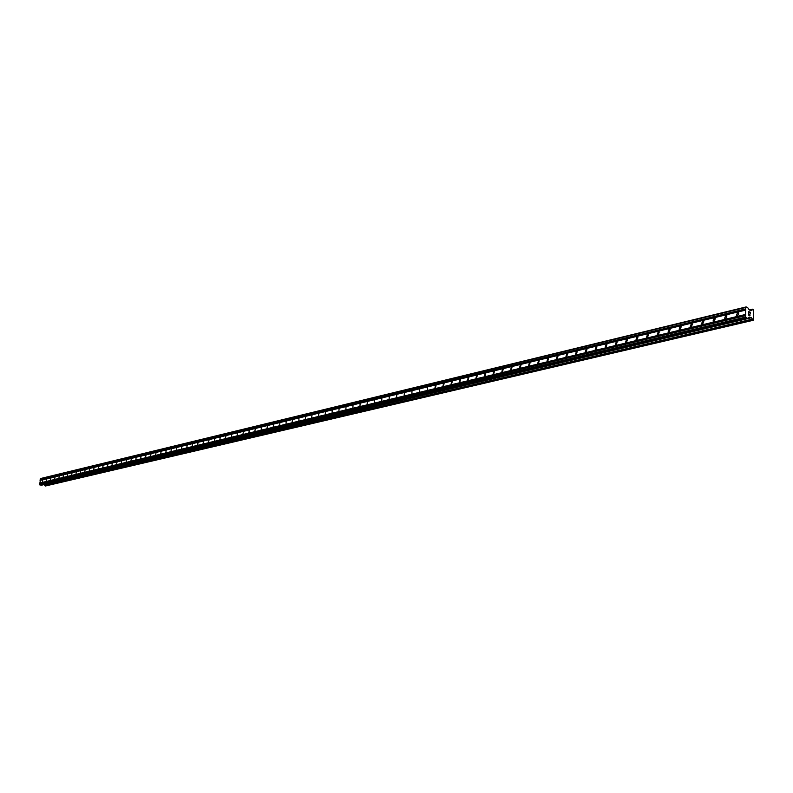 <?xml version="1.0" encoding="UTF-8"?>
<svg xmlns="http://www.w3.org/2000/svg" width="793" height="793" viewBox="0 0 793 793"><rect width="100%" height="100%" fill="white"/><g stroke="black" fill="none" stroke-linecap="round" stroke-linejoin="round"><path stroke-width="1.19" d="M42.733 480.082L42.416 482.075L42.733 480.082M46.807 479.101L46.49 481.103L46.807 479.101M50.921 478.11L50.593 480.122L50.921 478.11M55.064 477.108L54.737 479.131L55.064 477.108M59.247 476.097L58.92 478.129L59.247 476.097M63.46 475.086L63.133 477.118L63.46 475.086M67.712 474.055L67.385 476.107L67.712 474.055M72.004 473.024L71.667 475.076L72.004 473.024M76.326 471.984L75.989 474.045L76.326 471.984M80.688 470.933L80.351 472.995L80.688 470.933M85.089 469.862L84.752 471.944L85.089 469.862M89.53 468.802L89.193 470.883L89.53 468.802M94.01 467.721L93.663 469.813L94.01 467.721M98.52 466.631L98.183 468.732L98.52 466.631M103.08 465.531L102.733 467.642L103.08 465.531M107.402 466.562L107.838 464.43L107.333 466.542M112.319 463.3L111.962 465.432L112.319 463.3M116.997 462.17L116.64 464.311L116.997 462.17M121.716 461.04L121.359 463.181L121.716 461.04M126.483 459.89L126.127 462.041L126.483 459.89M131.291 458.731L130.934 460.892L131.291 458.731M136.138 457.561L135.781 459.732L136.138 457.561M141.035 456.381L140.668 458.562L141.035 456.381M145.981 455.182L145.615 457.383L145.981 455.182M150.967 453.983L150.591 456.183L150.967 453.983M156.003 452.773L155.626 454.984L156.003 452.773M161.078 451.544L160.701 453.765L161.078 451.544M166.203 450.305L165.826 452.545L166.203 450.305M171.377 449.066L171.001 451.306L171.377 449.066M176.611 447.797L176.224 450.057L176.611 447.797M181.884 446.528L181.488 448.788L181.884 446.528M187.207 445.25L186.811 447.52L187.207 445.25M192.58 443.951L192.184 446.231L192.58 443.951M198.012 442.643L197.606 444.932L198.012 442.643M203.484 441.324L203.087 443.624L203.484 441.324M209.025 439.986L208.618 442.296L209.025 439.986M214.606 438.638L214.427 440.987L214.606 438.638M220.256 437.28L219.839 439.609L220.256 437.28M225.946 435.902L225.529 438.242L225.946 435.902M231.705 434.514L231.278 436.864L231.705 434.514M237.513 433.117L237.087 435.476L237.513 433.117M243.382 431.699L242.955 434.068L243.382 431.699M249.319 430.272L248.883 432.651L249.319 430.272M255.306 428.825L254.86 431.223L255.306 428.825M261.353 427.368L261.184 429.806L261.353 427.368M267.469 425.891L267.023 428.309L267.469 425.891M273.644 424.404L273.189 426.832L273.644 424.404M279.879 422.897L279.711 425.375L279.879 422.897M286.184 421.38L286.015 423.868L286.184 421.38M292.558 419.844L292.082 422.302L292.558 419.844M298.991 418.298L298.832 420.805L298.991 418.298M305.493 416.721L305.335 419.249L305.493 416.721M312.065 415.135L311.58 417.633L312.065 415.135M318.717 413.54L318.558 416.087L318.717 413.54M325.427 411.924L325.269 414.481L325.427 411.924M332.217 410.278L332.059 412.856L332.217 410.278M339.077 408.633L338.918 411.22L339.077 408.633M346.016 406.958L345.857 409.555L346.016 406.958M353.024 405.263L352.875 407.88L353.024 405.263M360.111 403.558L359.963 406.185L360.111 403.558M367.278 401.833L367.129 404.47L367.278 401.833M374.524 400.078L374.375 402.735L374.524 400.078M381.859 398.314L381.711 400.98L381.859 398.314M389.264 396.53L389.125 399.216L389.264 396.53M396.758 394.716L396.619 397.422L396.758 394.716M404.341 392.892L404.202 395.608L404.341 392.892M412.003 391.048L411.874 393.774L412.003 391.048M419.765 389.175L419.626 391.92L419.765 389.175M427.605 387.281L427.477 390.037L427.605 387.281M435.545 385.368L436.041 385.467L435.416 388.144L434.921 388.045L435.545 385.368M443.574 383.435L444.08 383.534L443.446 386.221L442.94 386.122L443.574 383.435M451.703 381.473L452.218 381.582L451.574 384.278L451.058 384.169L451.703 381.473M459.92 379.49L460.455 379.609L459.801 382.315L459.266 382.196L459.92 379.49M468.237 377.488L468.792 377.607L468.118 380.323L467.573 380.204L468.237 377.488M476.662 375.456L477.227 375.585L476.543 378.311L475.978 378.182L476.662 375.456M485.177 373.404L485.762 373.533L485.068 376.269L484.483 376.14L485.177 373.404M493.801 371.322L494.396 371.461L493.692 374.207L493.097 374.068L493.801 371.322M502.534 369.221L503.149 369.369L502.425 372.125L501.82 371.976L502.534 369.221M511.376 367.09L512 367.238L511.267 370.004L510.642 369.855L511.376 367.09M520.317 364.929L520.961 365.097L520.218 367.863L519.574 367.704L520.317 364.929M529.377 362.748L530.041 362.916L529.278 365.702L528.614 365.533L529.377 362.748M538.546 360.537L539.23 360.716L538.447 363.511L537.773 363.323L538.546 360.537M547.834 358.297L548.538 358.486L547.745 361.281L547.041 361.093L547.834 358.297M557.241 356.027L557.965 356.226L557.152 359.041L556.428 358.832L557.241 356.027M566.767 353.728L567.51 353.946L566.678 356.761L565.944 356.543L566.767 353.728M576.412 351.408L577.185 351.626L576.333 354.451L575.569 354.223L576.412 351.408M586.186 349.049L586.979 349.287L586.106 352.112L585.323 351.874L586.186 349.049M596.088 346.66L596.901 346.908L596.009 349.743L595.206 349.495L596.088 346.66M606.12 344.241L606.952 344.509L606.04 347.344L605.218 347.086L606.12 344.241M616.28 341.793L617.142 342.07L616.211 344.915L615.358 344.638L616.28 341.793M626.579 339.305L627.461 339.602L626.51 342.447L625.637 342.16L626.579 339.305M637.017 336.797L637.919 337.104L636.948 339.959L636.045 339.642L637.017 336.797M647.594 334.24L648.525 334.577L647.534 337.421L646.602 337.094L647.594 334.24M658.309 331.662L659.27 332.009L658.259 334.864L657.298 334.517L658.309 331.662M669.173 329.036L670.164 329.402L669.123 332.267L668.142 331.9L669.173 329.036M680.196 326.379L681.207 326.775L680.146 329.63L679.125 329.244L680.196 326.379M691.357 323.693L692.408 324.099L691.318 326.954L690.267 326.547L691.357 323.693M702.677 320.957L703.758 321.393L702.648 324.248L701.567 323.812L702.677 320.957M714.166 318.191L715.276 318.647L714.126 321.502L713.026 321.046L714.166 318.191M725.803 315.386L726.953 315.872L725.783 318.717L724.643 318.231L725.803 315.386M737.619 312.541L738.798 313.057L737.599 315.892L736.419 315.376L737.619 312.541M750.119 312.264L749.514 312.065L750.218 313.443L750.218 312.155L750.218 313.443M749.504 312.69L748.8 311.837L749.405 312.036M748.8 311.837L748.8 312.977L748.8 311.837M748.8 312.977L748.701 311.659L750.228 312.155L748.701 311.659M749.831 314.206L750.039 315.317M749.91 315.525L749.326 314.91M748.79 314.048L748.79 315.257L748.79 314.048M748.79 315.257L748.691 313.701L749.9 315.366L748.691 313.701M749.246 317.051L747.531 318.469L745.549 317.121L745.598 307.486L746.104 306.931L747.531 307.406L749.316 309.984L751.367 310.648L752.349 309.825M752.577 309.766L752.795 309.151L753.35 309.508L753.3 320.154L751.298 317.706L749.286 317.051M746.104 306.931L40.651 478.516L39.65 484.582L41.216 485.257M752.448 319.242L45.112 485.475L45.33 486.02L753.172 320.303M44.081 484.592L44.943 485.485L752.21 319.242M745.559 314.464L39.809 483.016M745.589 310.132L40.056 480.449M745.727 314.762L39.918 483.185M745.717 315.485L39.878 483.611M745.559 315.673L39.739 483.73M745.549 317.121L39.65 484.582M746.035 318.003L39.997 485.078M745.598 307.486L40.215 478.873M745.589 308.933L40.126 479.735M745.757 309.23L40.245 479.894M745.757 309.944L40.205 480.33M747.472 318.459L41.127 485.276M751.298 317.706L44.259 484.622M751.367 317.765L44.309 484.662M752.151 319.173L44.864 485.455M752.537 319.391L45.171 485.564M752.656 319.896L45.241 485.851L752.656 319.946M752.795 320.184L45.33 486.02M752.755 309.171L749.345 309.994M752.706 309.3L749.544 310.063M752.706 309.349L749.643 310.093M750.069 310.232L752.22 309.716L750.089 310.241M736.419 315.376L737.797 315.822M724.643 318.231L725.962 318.657M713.026 321.046L714.295 321.452M701.567 323.812L702.796 324.198M690.267 326.547L691.456 326.914M679.125 329.244L680.265 329.591M668.142 331.9L669.233 332.227M657.298 334.517L658.349 334.834M646.602 337.094L647.613 337.402M636.045 339.642L637.027 339.939M625.637 342.16L626.579 342.437M615.358 344.638L616.26 344.896M605.218 347.086L606.09 347.334M595.206 349.495L596.049 349.733M585.323 351.874L586.136 352.102M575.569 354.223L576.352 354.441M565.944 356.543L566.688 356.751M556.428 358.832L557.152 359.031M547.041 361.093L547.735 361.291M537.773 363.323L538.447 363.511M528.614 365.533L529.268 365.702M519.574 367.704L520.198 367.873M510.642 369.855L511.247 370.014M501.82 371.976L502.395 372.125M493.097 374.068L493.662 374.217M484.483 376.14L485.029 376.279M475.978 378.182L476.504 378.32M467.573 380.204L468.078 380.333M747.531 318.469L41.177 485.276M748.384 317.993L747.868 318.112M752.25 319.242L44.943 485.485M752.795 309.151L749.316 309.984"/></g></svg>
